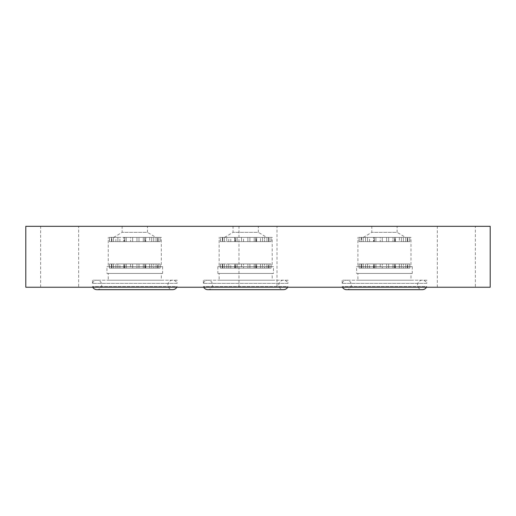 <?xml version="1.0" encoding="UTF-8"?>
<svg xmlns="http://www.w3.org/2000/svg" width="516" height="516" viewBox="0 0 516 516"><rect width="100%" height="100%" fill="white"/><g stroke="black" fill="none" stroke-linecap="round" stroke-linejoin="round"><path stroke-width="0.39" stroke-dasharray="2.58 1.94" d="M266.45 237.418L254.214 237.418L266.45 237.418M268.965 241.617L260.574 241.617L260.574 237.418L260.574 241.617L268.965 241.617L268.965 237.418M264.605 241.617L260.574 241.617L268.578 241.617L260.574 241.617L264.605 241.617L262.599 241.617L264.605 241.617L264.605 237.418L264.605 241.617M256.639 241.617L262.599 241.617L254.207 241.617L256.639 241.617L255.665 241.617L256.639 241.617L256.639 237.418L254.214 237.418L256.639 237.418L256.639 241.617M247.848 241.617L256.239 241.617L247.848 241.617L256.239 241.617L247.848 241.617L256.239 241.617L247.848 241.617L247.848 237.418L243.507 237.418L256.239 237.418L247.848 237.418L256.239 237.418L247.848 237.418L256.239 237.418L247.848 237.418L247.848 241.617L247.848 237.418M235.689 241.617L243.507 241.617L234.715 241.617L235.689 241.617L235.689 237.418L234.715 237.418L243.507 237.418L235.689 237.418L235.689 241.617M228.756 241.617L237.147 241.617L226.756 241.617L237.147 241.617L228.756 241.617L237.147 241.617L228.756 241.617L228.756 237.418L226.756 237.418L254.214 237.418L226.356 237.418L237.147 237.418L228.756 237.418L237.147 237.418L228.756 237.418L228.756 241.617M222.783 241.617L230.787 241.617L222.338 241.617L222.783 241.617L222.783 237.418L226.356 237.418L222.783 237.418L222.783 241.617M220.384 241.617L224.421 241.617L220.293 241.617L220.293 237.418L224.421 237.418L220.384 237.418L220.384 241.617M269.017 241.617L266.933 241.617L269.017 241.617L269.017 237.418L266.933 237.418L271.068 237.418L266.933 237.418L269.017 237.418L269.017 241.617M270.971 241.617L266.933 241.617L271.068 241.617L270.971 237.418L270.971 241.617M241.482 241.617L249.879 241.617L241.482 241.617L249.879 241.617L241.482 241.617L249.879 241.617L241.482 241.617L249.879 241.617L241.482 241.617L241.482 237.418L249.879 237.418L241.482 237.418L249.879 237.418L241.482 237.418L249.879 237.418L241.482 237.418L241.482 241.617M254.207 241.617L262.605 241.617L254.207 241.617L262.605 241.617L254.207 241.617L254.207 237.418L262.605 237.418L254.207 237.418L262.605 237.418L254.207 237.418L254.207 241.617M222.39 241.617L230.787 241.617L222.39 241.617L222.39 237.418L230.787 237.418L222.39 237.418M235.115 241.617L243.513 241.617L235.115 241.617L243.513 241.617L235.115 241.617L243.513 241.617L235.115 241.617L235.115 237.418L243.513 237.418L235.115 237.418L243.513 237.418L235.115 237.418L243.513 237.418L235.115 237.418L235.115 241.617L235.115 237.418M268.578 241.617L268.578 237.418L268.578 241.617M272.216 237.418L219.145 237.418L272.216 237.418L272.216 266.662L219.145 266.662L219.145 237.418M222.338 237.418L224.421 237.418L222.338 237.418L222.338 241.617L222.338 237.418M273.499 266.662L217.855 266.662L273.499 266.662L273.499 273.435L217.855 273.435L273.499 273.435M219.145 266.662L272.216 266.662M217.855 266.662L217.855 273.435M272.216 273.435L219.145 273.435L272.216 273.435L272.216 280.207L219.145 280.207L219.145 273.435M219.145 280.207L272.216 280.207M287.993 280.207L203.369 280.207L287.993 280.207L287.993 283.361L203.369 283.361L203.369 280.207M287.993 287.244L203.369 287.244L287.993 287.244L287.993 286.522L203.369 286.522L287.993 286.522A4.741 4.741 0 0 1 287.664 287.244M203.369 283.361A4.741 4.741 0 0 1 212.573 284.942A4.741 4.741 0 0 1 207.838 289.682L283.523 289.682A4.741 4.741 0 0 1 278.782 284.942A4.741 4.741 0 0 1 287.993 283.361L203.369 283.361M203.697 287.244A4.741 4.741 0 0 1 203.369 286.522L203.369 287.244M25.8 287.244L490.2 287.244L490.2 226.318L25.8 226.318L25.8 287.244M475.371 287.244L437.329 287.244L475.371 287.244L475.371 226.318L437.329 226.318L475.371 226.318M277.021 287.244L238.979 287.244L277.021 287.244L277.021 226.318L238.979 226.318L277.021 226.318M78.671 287.244L40.629 287.244L78.671 287.244L78.671 226.318L40.629 226.318L78.671 226.318M177.104 287.244L92.48 287.244L177.104 287.244L177.104 286.522L92.48 286.522L177.104 286.522A4.741 4.741 0 0 1 176.775 287.244M426.771 287.244L342.147 287.244L426.771 287.244L426.771 286.522L342.147 286.522L426.771 286.522A4.741 4.741 0 0 1 426.442 287.244M258.335 226.318L233.019 226.318L258.335 226.318L258.335 232.335L233.019 232.335L233.019 226.318M147.453 226.318L122.131 226.318L147.453 226.318L147.453 232.335L122.131 232.335L122.131 226.318M397.12 226.318L371.797 226.318L397.12 226.318L397.12 232.335L371.797 232.335L371.797 226.318M437.329 287.244L437.329 226.318M238.979 287.244L238.979 226.318M40.629 287.244L40.629 226.318M224.557 237.418L233.019 232.335L258.335 232.335L266.798 237.418M230.368 237.418L226.356 237.418L230.368 237.418M230.787 241.617L230.787 237.418M249.525 237.418L241.83 237.418L249.525 237.418M249.879 241.617L249.879 237.418L249.879 241.617M226.756 241.617L226.756 237.418L226.756 241.617M234.715 241.617L234.715 237.418L234.715 241.617M243.507 241.617L243.513 237.418M255.665 241.617L255.665 237.418L255.665 241.617M262.599 241.617L262.599 237.418L262.605 241.617M237.147 241.617L237.147 237.418L237.147 241.617M256.239 241.617L256.239 237.418M114.023 237.418L155.916 237.418L114.023 237.418M113.668 237.418L122.131 232.335L147.453 232.335L155.916 237.418M130.941 237.418L138.991 237.418L130.941 237.418M143.319 237.418L151.717 237.418L143.319 237.418L151.717 237.418L143.319 237.418L145.751 237.418L143.325 237.418L143.319 241.617L145.751 241.617L144.783 241.617L144.783 237.418L136.959 237.418L145.351 237.418L124.233 237.418L144.783 237.418L144.783 241.617L132.625 241.617L132.625 237.418L123.834 237.418L132.625 237.418L132.625 241.617L123.834 241.617L123.834 237.418L126.259 237.418L123.834 237.418L123.834 241.617L126.265 241.617L115.868 241.617L115.868 237.418L119.48 237.418L115.868 237.418L115.868 241.617L119.899 241.617L111.456 241.617L111.456 237.418L113.533 237.418L109.405 237.418L113.533 237.418L111.456 237.418L111.456 241.617L111.895 241.617L111.895 237.418L115.474 237.418L111.895 237.418L111.895 241.617L119.899 241.617L115.868 241.617L117.874 241.617L117.874 237.418L120.241 237.418L117.874 237.418L117.874 241.617L126.265 241.617L123.834 241.617L124.801 241.617L124.801 237.418L124.801 241.617L136.959 241.617L136.959 237.418L136.959 241.617L145.751 241.617L145.751 237.418L145.751 241.617L143.319 241.617L151.71 241.617L151.71 237.418L149.343 237.418L151.71 237.418L151.71 241.617L143.319 241.617L153.716 241.617L143.319 241.617L151.717 241.617L143.319 241.617L143.319 237.418M130.593 237.418L138.991 237.418L130.593 237.418L138.991 237.418L130.593 237.418L130.593 241.617L138.991 241.617L130.593 241.617L138.991 241.617L130.593 241.617L138.991 241.617L130.593 241.617L138.991 241.617L130.593 241.617L130.593 237.418M161.327 237.418L108.257 237.418L161.327 237.418L161.327 266.662L108.257 266.662L108.257 237.418M153.716 237.418L150.104 237.418L153.716 237.418L153.716 241.617L153.716 237.418M154.11 237.418L158.128 237.418L154.11 237.418M158.128 237.418L156.051 237.418L160.179 237.418L156.051 237.418L158.128 237.418L158.128 241.617L157.69 241.617L157.69 237.418L157.69 241.617L149.685 241.617L158.128 241.617L158.128 237.418M106.967 266.662L162.617 266.662L106.967 266.662L106.967 273.435L162.617 273.435L106.967 273.435M108.257 266.662L161.327 266.662M162.617 266.662L162.617 273.435M161.327 273.435L108.257 273.435L161.327 273.435L161.327 280.207L108.257 280.207L108.257 273.435M108.257 280.207L161.327 280.207M177.104 280.207L92.48 280.207L177.104 280.207L177.104 283.361L92.48 283.361L92.48 280.207M92.48 283.361A4.741 4.741 0 0 1 101.691 284.942A4.741 4.741 0 0 1 96.95 289.682L172.634 289.682A4.741 4.741 0 0 1 167.894 284.942A4.741 4.741 0 0 1 177.104 283.361L92.48 283.361M92.809 287.244A4.741 4.741 0 0 1 92.48 286.522L92.48 287.244M160.083 241.617L160.083 237.418L160.083 241.617L156.051 241.617L160.083 241.617M109.495 241.617L109.495 237.418L109.495 241.617L113.533 241.617L109.495 241.617M117.867 241.617L126.265 241.617L117.867 241.617L126.265 241.617L117.867 241.617L117.867 237.418L117.867 241.617M111.501 241.617L119.899 241.617L111.501 241.617L111.501 237.418M124.233 241.617L132.625 241.617L124.233 241.617L132.625 241.617L124.233 241.617L132.625 241.617L124.233 241.617L124.233 237.418M136.959 241.617L145.351 241.617L136.959 241.617L145.351 241.617L136.959 241.617L145.351 241.617L136.959 241.617L136.959 237.418M149.685 241.617L158.077 241.617L149.685 241.617L149.685 237.418M126.265 241.617L126.265 237.418L126.265 241.617M138.991 241.617L138.991 237.418L138.991 241.617M151.717 241.617L151.717 237.418L151.717 241.617M119.899 241.617L119.899 237.418M132.625 241.617L132.625 237.418M145.351 241.617L145.351 237.418M155.561 237.418L158.077 237.418L155.561 237.418M158.077 241.617L158.077 237.418M363.69 237.418L405.576 237.418L363.69 237.418M363.335 237.418L371.797 232.335L397.12 232.335L405.576 237.418M380.608 237.418L388.658 237.418L380.608 237.418M392.986 237.418L401.383 237.418L392.986 237.418L401.383 237.418L392.986 237.418L395.417 237.418L392.992 237.418L392.986 241.617L395.417 241.617L394.443 241.617L394.443 237.418L386.626 237.418L395.017 237.418L373.9 237.418L394.443 237.418L394.443 241.617L382.285 241.617L382.285 237.418L373.494 237.418L382.285 237.418L382.285 241.617L373.494 241.617L373.494 237.418L375.919 237.418L373.494 237.418L373.494 241.617L375.925 241.617L365.534 241.617L365.534 237.418L375.925 237.418L365.534 237.418L369.146 237.418L365.534 237.418L365.534 241.617L369.566 241.617L361.116 241.617L361.116 237.418L363.2 237.418L359.072 237.418L363.2 237.418L361.116 237.418L361.116 241.617L361.561 241.617L361.561 237.418L365.141 237.418L361.561 237.418L361.561 241.617L369.566 241.617L365.534 241.617L367.534 241.617L367.534 237.418L369.908 237.418L367.534 237.418L367.534 241.617L375.925 241.617L373.494 241.617L374.468 241.617L374.468 237.418L374.468 241.617L386.626 241.617L386.626 237.418L386.626 241.617L395.417 241.617L395.417 237.418L395.417 241.617L392.986 241.617L401.377 241.617L401.377 237.418L399.01 237.418L401.377 237.418L401.377 241.617L392.986 241.617L403.383 241.617L392.986 241.617L401.383 241.617L392.986 241.617L392.986 237.418M380.26 237.418L388.658 237.418L380.26 237.418L388.658 237.418L380.26 237.418L380.26 241.617L388.658 241.617L380.26 241.617L388.658 241.617L380.26 241.617L388.658 241.617L380.26 241.617L388.658 241.617L380.26 241.617L380.26 237.418M410.994 237.418L357.923 237.418L410.994 237.418L410.994 266.662L357.923 266.662L357.923 237.418M403.383 237.418L399.765 237.418L403.383 237.418L403.383 241.617L403.383 237.418M403.776 237.418L407.795 237.418L403.776 237.418M407.795 237.418L405.711 237.418L409.846 237.418L405.711 237.418L407.795 237.418L407.795 241.617L407.356 241.617L407.356 237.418L407.356 241.617L399.352 241.617L407.795 241.617L407.795 237.418M356.633 266.662L412.284 266.662L356.633 266.662L356.633 273.435L412.284 273.435L356.633 273.435M357.923 266.662L410.994 266.662M412.284 266.662L412.284 273.435M410.994 273.435L357.923 273.435L410.994 273.435L410.994 280.207L357.923 280.207L357.923 273.435M357.923 280.207L410.994 280.207M426.771 280.207L342.147 280.207L426.771 280.207L426.771 283.361L342.147 283.361L342.147 280.207M342.147 283.361A4.741 4.741 0 0 1 351.351 284.942A4.741 4.741 0 0 1 346.617 289.682L422.301 289.682A4.741 4.741 0 0 1 417.56 284.942A4.741 4.741 0 0 1 426.771 283.361L342.147 283.361M342.476 287.244A4.741 4.741 0 0 1 342.147 286.522L342.147 287.244M409.749 241.617L409.749 237.418L409.749 241.617L405.711 241.617L409.749 241.617M359.162 241.617L359.162 237.418L359.162 241.617L363.2 241.617L359.162 241.617M367.534 241.617L375.925 241.617L367.534 241.617L375.925 241.617L367.534 241.617L367.534 237.418L367.534 241.617M361.168 241.617L369.566 241.617L361.168 241.617L361.168 237.418M373.9 241.617L382.292 241.617L373.9 241.617L382.292 241.617L373.9 241.617L382.292 241.617L373.9 241.617L373.9 237.418M386.626 241.617L395.017 241.617L386.626 241.617L395.017 241.617L386.626 241.617L395.017 241.617L386.626 241.617L386.626 237.418M399.352 241.617L407.743 241.617L399.352 241.617L399.352 237.418M375.925 241.617L375.925 237.418L375.925 241.617M388.658 241.617L388.658 237.418L388.658 241.617M401.383 241.617L401.383 237.418L401.383 241.617M369.566 241.617L369.566 237.418M382.292 241.617L382.292 237.418M395.017 241.617L395.017 237.418M405.228 237.418L407.743 237.418L405.228 237.418M407.743 241.617L407.743 237.418M151.71 263.96L143.319 263.96L153.716 263.96L143.319 263.96L151.717 263.96L143.319 263.96L151.717 263.96L151.71 268.152L153.716 268.152L153.716 263.96L153.716 268.152L149.685 268.152L157.69 268.152L157.69 263.96L149.685 263.96L158.128 263.96L157.69 263.96L157.69 268.152L143.319 268.152L151.71 268.152L143.319 268.152L145.751 268.152L145.751 263.96L144.783 263.96L145.751 263.96L145.751 268.152L143.319 268.152L151.717 268.152L143.319 268.152L151.717 268.152L151.717 263.96M160.083 263.96L156.051 263.96L160.179 263.96L160.083 268.152L156.051 268.152L160.179 268.152L160.083 263.96M144.783 263.96L132.625 263.96L144.783 263.96L144.783 268.152L136.959 268.152L144.783 268.152L144.783 263.96M132.625 263.96L123.834 263.96L132.625 263.96L124.233 263.96L132.625 263.96L124.233 263.96L132.625 263.96L124.233 263.96L132.625 263.96L132.625 268.152L136.959 268.152L124.233 268.152L132.625 268.152L124.233 268.152L132.625 268.152L124.233 268.152L132.625 268.152L132.625 263.96L132.625 268.152M117.874 263.96L126.265 263.96L115.868 263.96L126.265 263.96L117.867 263.96L126.265 263.96L117.867 263.96L117.874 268.152L126.265 268.152L115.868 268.152L126.265 268.152L117.867 268.152L126.265 268.152L117.867 268.152L117.867 263.96M111.895 263.96L119.899 263.96L111.456 263.96L111.895 263.96L111.895 268.152L119.899 268.152L111.456 268.152L111.895 268.152L111.895 263.96M109.495 263.96L113.533 263.96L109.405 263.96L109.495 268.152L113.533 268.152L109.405 268.152L109.495 263.96M130.593 263.96L138.991 263.96L130.593 263.96L138.991 263.96L130.593 263.96L138.991 263.96L130.593 263.96L138.991 263.96L130.593 263.96L130.593 268.152L138.991 268.152L130.593 268.152L138.991 268.152L130.593 268.152L138.991 268.152L130.593 268.152L138.991 268.152L130.593 268.152L130.593 263.96M111.501 263.96L119.899 263.96L111.501 263.96L111.501 268.152L119.899 268.152L111.501 268.152M136.959 263.96L145.351 263.96L136.959 263.96L145.351 263.96L136.959 263.96L145.351 263.96L136.959 263.96L136.959 268.152L145.351 268.152L136.959 268.152L145.351 268.152L136.959 268.152L145.351 268.152L136.959 268.152L136.959 263.96L136.959 268.152M149.685 263.96L158.077 263.96L149.685 263.96L149.685 268.152L158.077 268.152L149.685 268.152L149.685 263.96L149.685 268.152M124.801 268.152L124.801 263.96L124.801 268.152M123.834 268.152L123.834 263.96L123.834 268.152M115.868 268.152L115.868 263.96L115.868 268.152M111.456 268.152L111.456 263.96L111.456 268.152M158.128 268.152L158.128 263.96L158.128 268.152M126.265 268.152L126.265 263.96L126.265 268.152M138.991 268.152L138.991 263.96L138.991 268.152M143.319 268.152L143.319 263.96L143.319 268.152M119.899 268.152L119.899 263.96M124.233 268.152L124.233 263.96M145.351 268.152L145.351 263.96M158.077 268.152L158.077 263.96M401.377 263.96L392.986 263.96L403.383 263.96L392.986 263.96L401.383 263.96L392.986 263.96L401.383 263.96L401.377 268.152L403.383 268.152L403.383 263.96L403.383 268.152L399.352 268.152L407.356 268.152L407.356 263.96L399.352 263.96L407.795 263.96L407.356 263.96L407.356 268.152L392.986 268.152L401.377 268.152L392.986 268.152L395.417 268.152L395.417 263.96L394.443 263.96L395.417 263.96L395.417 268.152L392.986 268.152L401.383 268.152L392.986 268.152L401.383 268.152L401.383 263.96M409.749 263.96L405.711 263.96L409.846 263.96L409.749 268.152L405.711 268.152L409.846 268.152L409.749 263.96M394.443 263.96L382.285 263.96L394.443 263.96L394.443 268.152L386.626 268.152L394.443 268.152L394.443 263.96M382.285 263.96L373.494 263.96L382.292 263.96L373.9 263.96L382.292 263.96L373.9 263.96L382.292 263.96L382.285 268.152L386.626 268.152L373.9 268.152L382.292 268.152L373.9 268.152L382.292 268.152L373.9 268.152L382.292 268.152L382.285 263.96L382.292 268.152M367.534 263.96L375.925 263.96L365.534 263.96L375.925 263.96L367.534 263.96L375.925 263.96L367.534 263.96L367.534 268.152L375.925 268.152L365.534 268.152L375.925 268.152L367.534 268.152L375.925 268.152L367.534 268.152L367.534 263.96M361.561 263.96L369.566 263.96L361.116 263.96L361.561 263.96L361.561 268.152L369.566 268.152L361.116 268.152L361.561 268.152L361.561 263.96M359.162 263.96L363.2 263.96L359.072 263.96L359.162 268.152L363.2 268.152L359.072 268.152L359.162 263.96M380.26 263.96L388.658 263.96L380.26 263.96L388.658 263.96L380.26 263.96L388.658 263.96L380.26 263.96L388.658 263.96L380.26 263.96L380.26 268.152L388.658 268.152L380.26 268.152L388.658 268.152L380.26 268.152L388.658 268.152L380.26 268.152L388.658 268.152L380.26 268.152L380.26 263.96M361.168 263.96L369.566 263.96L361.168 263.96L361.168 268.152L369.566 268.152L361.168 268.152M386.626 263.96L395.017 263.96L386.626 263.96L395.017 263.96L386.626 263.96L395.017 263.96L386.626 263.96L386.626 268.152L395.017 268.152L386.626 268.152L395.017 268.152L386.626 268.152L395.017 268.152L386.626 268.152L386.626 263.96L386.626 268.152M399.352 263.96L407.743 263.96L399.352 263.96L399.352 268.152L407.743 268.152L399.352 268.152L399.352 263.96L399.352 268.152M374.468 268.152L374.468 263.96L374.468 268.152M373.494 268.152L373.494 263.96L373.494 268.152M365.534 268.152L365.534 263.96L365.534 268.152M361.116 268.152L361.116 263.96L361.116 268.152M407.795 268.152L407.795 263.96L407.795 268.152M375.925 268.152L375.925 263.96L375.925 268.152M388.658 268.152L388.658 263.96L388.658 268.152M392.986 268.152L392.986 263.96L392.986 268.152M369.566 268.152L369.566 263.96M373.9 268.152L373.9 263.96M395.017 268.152L395.017 263.96M407.743 268.152L407.743 263.96M262.599 263.96L254.207 263.96L264.605 263.96L254.207 263.96L262.605 263.96L254.207 263.96L262.605 263.96L262.599 268.152L264.605 268.152L264.605 263.96L264.605 268.152L260.574 268.152L268.578 268.152L268.578 263.96L260.574 263.96L269.017 263.96L268.578 263.96L268.578 268.152L254.207 268.152L262.599 268.152L254.207 268.152L256.639 268.152L256.639 263.96L255.665 263.96L256.639 263.96L256.639 268.152L254.207 268.152L262.605 268.152L254.207 268.152L262.605 268.152L262.605 263.96M270.971 263.96L266.933 263.96L271.068 263.96L270.971 268.152L266.933 268.152L271.068 268.152L270.971 263.96M255.665 263.96L243.507 263.96L255.665 263.96L255.665 268.152L247.848 268.152L255.665 268.152L255.665 263.96M243.507 263.96L234.715 263.96L243.513 263.96L235.115 263.96L243.513 263.96L235.115 263.96L243.513 263.96L243.507 268.152L247.848 268.152L235.115 268.152L243.513 268.152L235.115 268.152L243.513 268.152L235.115 268.152L243.513 268.152L243.507 263.96L243.513 268.152M228.756 263.96L237.147 263.96L226.756 263.96L237.147 263.96L228.756 263.96L237.147 263.96L228.756 263.96L228.756 268.152L237.147 268.152L226.756 268.152L237.147 268.152L228.756 268.152L237.147 268.152L228.756 268.152L228.756 263.96M222.783 263.96L230.787 263.96L222.338 263.96L222.783 263.96L222.783 268.152L230.787 268.152L222.338 268.152L222.783 268.152L222.783 263.96M220.384 263.96L224.421 263.96L220.293 263.96L220.384 268.152L224.421 268.152L220.293 268.152L220.384 263.96M241.482 263.96L249.879 263.96L241.482 263.96L249.879 263.96L241.482 263.96L249.879 263.96L241.482 263.96L249.879 263.96L241.482 263.96L241.482 268.152L249.879 268.152L241.482 268.152L249.879 268.152L241.482 268.152L249.879 268.152L241.482 268.152L249.879 268.152L241.482 268.152L241.482 263.96M222.39 263.96L230.787 263.96L222.39 263.96L222.39 268.152L230.787 268.152L222.39 268.152M247.848 263.96L256.239 263.96L247.848 263.96L256.239 263.96L247.848 263.96L256.239 263.96L247.848 263.96L247.848 268.152L256.239 268.152L247.848 268.152L256.239 268.152L247.848 268.152L256.239 268.152L247.848 268.152L247.848 263.96L247.848 268.152M260.574 263.96L268.965 263.96L260.574 263.96L260.574 268.152L268.965 268.152L260.574 268.152L260.574 263.96L260.574 268.152M235.689 268.152L235.689 263.96L235.689 268.152M234.715 268.152L234.715 263.96L234.715 268.152M226.756 268.152L226.756 263.96L226.756 268.152M222.338 268.152L222.338 263.96L222.338 268.152M269.017 268.152L269.017 263.96L269.017 268.152M237.147 268.152L237.147 263.96L237.147 268.152M249.879 268.152L249.879 263.96L249.879 268.152M254.207 268.152L254.207 263.96L254.207 268.152M230.787 268.152L230.787 263.96M235.115 268.152L235.115 263.96M256.239 268.152L256.239 263.96M268.965 268.152L268.965 263.96M283.523 280.207L207.838 280.207L283.523 280.207M224.421 241.617L224.421 237.418L224.421 241.617M220.293 241.617L220.293 237.418M260.574 241.617L260.574 237.418M266.933 241.617L266.933 237.418L266.933 241.617M271.068 241.617L271.068 237.418M172.634 280.207L96.95 280.207L172.634 280.207M156.051 241.617L156.051 237.418L156.051 241.617M160.179 241.617L160.179 237.418M113.533 241.617L113.533 237.418L113.533 241.617M109.405 241.617L109.405 237.418M422.301 280.207L346.617 280.207L422.301 280.207M405.711 241.617L405.711 237.418L405.711 241.617M409.846 241.617L409.846 237.418M363.2 241.617L363.2 237.418L363.2 241.617M359.072 241.617L359.072 237.418M113.533 268.152L113.533 263.96L113.533 268.152M109.405 268.152L109.405 263.96M156.051 268.152L156.051 263.96L156.051 268.152M160.179 268.152L160.179 263.96M363.2 268.152L363.2 263.96L363.2 268.152M359.072 268.152L359.072 263.96M405.711 268.152L405.711 263.96L405.711 268.152M409.846 268.152L409.846 263.96M224.421 268.152L224.421 263.96L224.421 268.152M220.293 268.152L220.293 263.96M266.933 268.152L266.933 263.96L266.933 268.152M271.068 268.152L271.068 263.96"/><path stroke-width="0.77" d="M287.664 287.244A4.741 4.741 0 0 1 283.523 289.682L207.838 289.682A4.741 4.741 0 0 1 203.697 287.244M490.2 287.244L25.8 287.244L25.8 226.318L490.2 226.318L490.2 287.244M176.775 287.244A4.741 4.741 0 0 1 172.634 289.682L96.95 289.682A4.741 4.741 0 0 1 92.809 287.244M426.442 287.244A4.741 4.741 0 0 1 422.301 289.682L346.617 289.682A4.741 4.741 0 0 1 342.476 287.244"/></g></svg>
